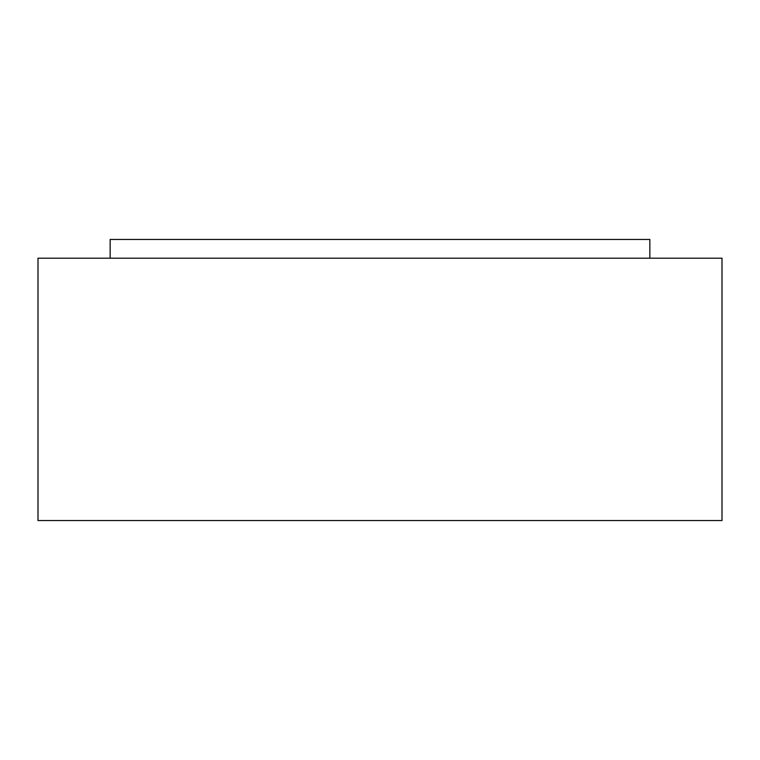 <?xml version="1.0" encoding="UTF-8"?>
<svg xmlns="http://www.w3.org/2000/svg" width="760" height="760" viewBox="0 0 760 760"><rect width="100%" height="100%" fill="white"/><g stroke="black" fill="none" stroke-linecap="round" stroke-linejoin="round"><path stroke-width="1.14" d="M722 520.553L38 520.553L38 258.191L722 258.191L722 520.553M110.153 258.191L110.153 239.447L649.847 239.447L649.847 258.191"/></g></svg>
